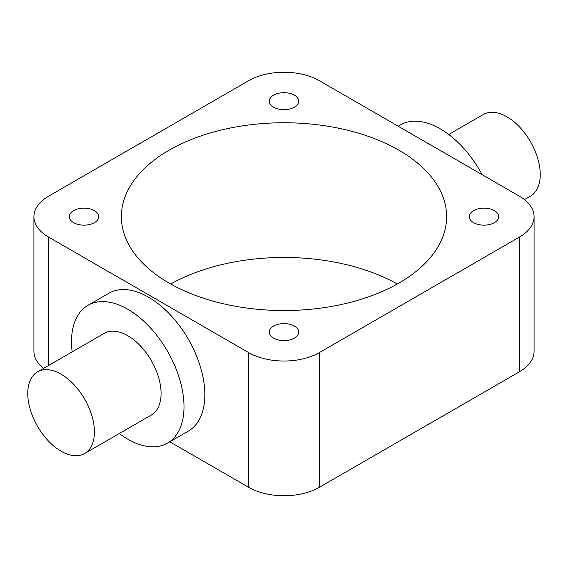 <?xml version="1.0" encoding="UTF-8"?>
<svg xmlns="http://www.w3.org/2000/svg" width="568" height="568" viewBox="0 0 568 568"><rect width="100%" height="100%" fill="white"/><g stroke="black" fill="none" stroke-linecap="round" stroke-linejoin="round"><path stroke-width="0.85" d="M294.416 95.168A14.732 8.506 0 0 0 278.363 93.322A14.732 8.506 0 0 0 269.267 101.182A14.732 8.506 0 0 0 273.584 107.196A14.732 8.506 0 0 0 289.637 109.035A14.732 8.506 0 0 0 298.732 101.182A14.732 8.506 0 0 0 294.416 95.168M94.423 210.629A14.732 8.506 0 0 0 78.37 208.79A14.732 8.506 0 0 0 69.275 216.642A14.732 8.506 0 0 0 73.591 222.656A14.732 8.506 0 0 0 89.645 224.502A14.732 8.506 0 0 0 98.74 216.642A14.732 8.506 0 0 0 94.423 210.629M294.416 326.096A14.732 8.506 0 0 0 278.363 324.25A14.732 8.506 0 0 0 269.267 332.11A14.732 8.506 0 0 0 273.584 338.123A14.732 8.506 0 0 0 289.637 339.969A14.732 8.506 0 0 0 298.732 332.11A14.732 8.506 0 0 0 294.416 326.096M494.409 210.629A14.732 8.506 0 0 0 478.355 208.79A14.732 8.506 0 0 0 469.26 216.642A14.732 8.506 0 0 0 473.577 222.656A14.732 8.506 0 0 0 489.63 224.502A14.732 8.506 0 0 0 498.725 216.642A14.732 8.506 0 0 0 494.409 210.629M61.088 374.205A47.137 27.214 60 0 1 91.888 415.748A47.137 27.214 60 0 1 84.66 453.52A47.137 27.214 60 0 1 61.088 451.184A47.137 27.214 60 0 1 30.296 409.642A47.137 27.214 60 0 1 37.523 371.87A47.137 27.214 60 0 1 61.088 374.205M84.66 453.52L151.322 415.03A47.137 27.214 -120 0 0 158.55 377.258A47.137 27.214 -120 0 0 127.757 335.716A47.137 27.214 -120 0 0 104.185 333.38L37.523 371.87M72.15 351.883A79.548 45.93 60 0 1 87.983 305.314A79.548 45.93 60 0 1 127.757 309.255A79.548 45.93 60 0 1 179.722 379.353A79.548 45.93 60 0 1 167.532 443.097A79.548 45.93 60 0 1 127.757 439.156A79.548 45.93 60 0 1 119.287 433.526M87.983 305.314L108.815 293.287A79.548 45.93 60 0 1 148.589 297.227A79.548 45.93 60 0 1 200.554 367.326A79.548 45.93 60 0 1 188.363 431.069L167.532 443.097M448.713 134.474L483.34 114.48A47.137 27.214 60 0 1 506.912 116.816A47.137 27.214 60 0 1 537.704 158.358A47.137 27.214 60 0 1 530.476 196.13L524.456 199.602M398.196 126.217L400.468 124.903A79.548 45.93 60 0 1 440.243 128.844A79.548 45.93 60 0 1 482.168 174.696M397.302 284A162.625 93.89 0 0 0 170.698 284M398.999 150.25A162.625 93.89 0 0 0 221.761 129.902A162.625 93.89 0 0 0 121.374 216.642A162.625 93.89 0 0 0 169.001 283.034A162.625 93.89 0 0 0 346.239 303.39A162.625 93.89 0 0 0 446.625 216.642A162.625 93.89 0 0 0 398.999 150.25M519.408 196.194L319.415 80.734A50.083 28.918 0 0 0 248.585 80.734L48.592 196.194A50.083 28.918 0 0 0 33.924 216.642A50.083 28.918 0 0 0 48.592 237.09L248.585 352.558A50.083 28.918 0 0 0 319.415 352.558L519.408 237.09A50.083 28.918 0 0 0 534.076 216.642A50.083 28.918 0 0 0 519.408 196.194M169.804 441.783L248.585 487.266L248.585 352.558M43.544 368.398A50.083 28.918 180 0 1 33.924 351.358L33.924 216.642M534.076 216.642L534.076 351.358A50.083 28.918 180 0 1 519.408 371.806L519.408 237.09M319.415 352.558L319.415 487.266L519.408 371.806M319.415 487.266A50.083 28.918 180 0 1 248.585 487.266M48.592 237.09L48.592 365.48"/></g></svg>
